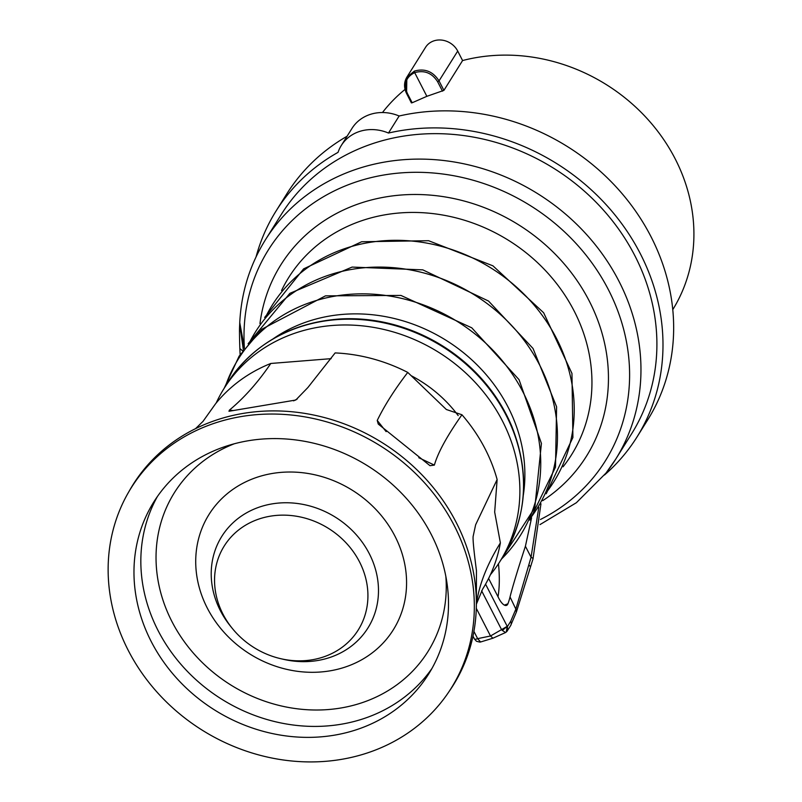 <?xml version="1.0" encoding="UTF-8"?>
<svg xmlns="http://www.w3.org/2000/svg" width="802" height="802" viewBox="0 0 802 802"><rect width="100%" height="100%" fill="white"/><g stroke="black" fill="none" stroke-linecap="round" stroke-linejoin="round"><path stroke-width="1.2" d="M606.242 472.729A206.655 183.638 -147.9 0 0 615.695 459.195L631.635 433.742A206.655 183.638 -147.9 0 0 561.711 173.513A206.655 183.638 -147.9 0 0 290.785 200.861A206.655 183.638 -147.9 0 0 281.332 214.395L265.392 239.848C249.833 264.921 241.282 292.489 239.748 322.544L244.44 348.479A198.796 176.651 32.1 0 1 277.432 236.951A198.796 176.651 32.1 0 1 545.32 215.828A198.796 176.651 32.1 0 1 596.207 473.982A198.796 176.651 32.1 0 1 540.438 519.485M388.479 133.042L399.145 115.999A40.701 36.17 32.1 0 0 351.968 128.44L341.301 145.483A40.701 36.17 -147.9 0 1 388.479 133.042A212.921 189.202 32.1 0 1 614.532 214.405A212.921 189.202 32.1 0 1 636.948 437.07A212.921 189.202 32.1 0 1 604.457 475.025M256.059 256.881A212.921 189.202 32.1 0 1 276.018 211.076A212.921 189.202 32.1 0 1 338.053 152.35A40.701 36.17 -147.9 0 1 341.301 145.483M399.145 115.999A212.921 189.202 32.1 0 1 625.199 197.362A212.921 189.202 32.1 0 1 647.615 420.027L636.948 437.07M276.018 211.076L286.685 194.034A212.921 189.202 32.1 0 1 347.086 136.24M382.474 112.541A175.658 156.089 32.1 0 1 382.704 112.23A175.658 156.089 32.1 0 1 405.04 89.413M443.907 90.375L439.035 80.892C433.02 71.448 424.819 68.18 414.433 71.067L414.684 72.631C405.982 76.972 403.536 83.889 407.346 93.393L412.168 102.766L426.864 96.32L443.907 90.375L462.584 60.551A175.658 156.089 32.1 0 1 652.016 124.17A175.658 156.089 32.1 0 1 672.778 309.622M462.584 60.551L457.711 51.067A18.787 16.692 32.1 0 0 441.802 40.1A18.787 16.692 32.1 0 0 425.561 47.308L406.855 77.182L406.564 93.473L407.346 93.393M457.711 51.067L439.035 80.892L437.661 81.784C432.047 72.972 424.388 69.924 414.684 72.631L426.864 96.32M414.433 71.067L406.855 77.182M242.655 350.925L239.848 348.509M239.688 324.178L243.357 349.953M498.463 563.776A119.338 45.483 -111 0 1 498.022 596.768M531.586 517.811L525.41 546.252L531.064 557.24L538.784 507.385M488.608 578.463L498.894 598.472A12.692 4.832 69 0 0 506.503 605.39A12.692 4.832 69 0 0 507.907 603.796A119.468 45.534 -111 0 0 510.032 596.949C512.538 586.924 517.661 570.021 525.41 546.252M532.999 558.974A5.012 1.263 -162.8 0 0 532.999 558.964L532.999 558.964A5.012 1.263 -162.8 0 0 531.064 557.24L516.007 608.578L516.428 611.826M510.704 621.309L515.856 609.119L516.358 612.126L510.623 625.63A5.012 4.451 32.1 0 0 510.704 621.309L507.465 626.482L507.385 630.793L506.242 632.076L507.225 626.332L502.333 630.442L501.721 629.921L481.621 590.803M510.623 625.63L506.904 631.425M476.288 608.327L490.503 635.986L492.949 638.202L505.561 632.527L502.333 630.442M473.912 631.385L477.641 638.653L490.503 635.986L507.225 626.332L485.571 584.177M474.453 638.993L476.458 641.259L479.867 642.111L480.588 641.991L477.641 638.653A5.012 1.283 152.8 0 1 474.443 638.973L472.99 636.136M490.393 574.743A162.826 144.691 -147.9 0 0 492.528 572.077A162.826 144.691 -147.9 0 0 499.977 561.41A162.826 144.691 -147.9 0 0 444.889 356.379A162.826 144.691 -147.9 0 0 231.427 377.932A162.826 144.691 -147.9 0 0 223.979 388.599A162.826 144.691 -147.9 0 0 216.169 403.035M458.173 415.576A124.601 110.726 -147.9 0 0 411.546 375.877M476.378 604.207L482.583 589.189A162.826 144.691 -147.9 0 0 500.378 542.894L494.674 512.097L497.13 479.536A162.826 144.691 -147.9 0 0 461.952 414.764L446.343 409.501L407.757 372.419A162.826 144.691 -147.9 0 0 335.136 352.92L307.888 387.526L295.768 400.038L228.971 411.266L229.442 410.093C244.369 397.662 258.154 382.113 270.805 363.466L331.126 358.654M202.866 421.581L215.457 403.907A162.826 144.691 32.1 0 1 270.805 363.466M461.952 414.764C447.155 435.787 437.962 452.559 434.373 465.1L430.002 465.691L378.263 424.058L377.241 420.448C384.559 405.391 394.724 389.381 407.757 372.419M476.368 604.317L476.458 570.643C473.882 550.954 472.769 539.546 473.13 536.428L475.636 524.769L497.13 479.536M128.31 492.659L130.084 489.571A188.921 167.879 32.1 0 1 196.45 428.208A188.921 167.879 32.1 0 1 475.456 586.082A188.921 167.879 32.1 0 1 476.368 603.475A188.921 167.879 32.1 0 1 450.143 689.971L448.138 692.918A188.781 167.758 -147.9 0 0 473.431 589.099A188.781 167.758 -147.9 0 0 325.301 421.471A188.781 167.758 -147.9 0 0 128.31 492.659A188.781 167.758 -147.9 0 0 109.042 586.863A188.781 167.758 -147.9 0 0 251.106 752.697A188.781 167.758 -147.9 0 0 448.138 692.918M377.241 420.448L386.153 431.636M418.774 457.711L434.373 465.1M500.378 542.894C487.165 564.277 479.225 584.387 476.548 603.224L476.518 603.134M476.418 603.956L476.548 603.224M447.716 588.949A162.144 144.079 32.1 0 1 428.659 674.031A162.144 144.079 32.1 0 1 259.367 730.241A162.144 144.079 32.1 0 1 134.746 587.024A162.144 144.079 32.1 0 1 153.814 501.932A162.144 144.079 32.1 0 1 323.106 445.722A162.144 144.079 32.1 0 1 447.716 588.949M406.053 572.808A108.701 96.591 32.1 0 1 311.627 672.307A108.701 96.591 32.1 0 1 196.239 571.515A108.701 96.591 32.1 0 1 290.655 472.017A108.701 96.591 32.1 0 1 406.053 572.808M367.547 588.447A79.067 70.265 -147.9 0 0 292.87 515.726A79.067 70.265 -147.9 0 0 215.317 570.082A79.067 70.265 -147.9 0 0 214.926 587.515A79.067 70.265 -147.9 0 0 262.304 652.166A79.067 70.265 -147.9 0 0 340.499 648.457A79.067 70.265 -147.9 0 0 367.547 588.447M229.442 410.093L233.292 410.604M293.632 400.85L297.261 398.985M539.977 524.608L576.377 502.714L606.011 473.06L615.695 459.195A206.655 183.638 -147.9 0 0 545.771 198.966A206.655 183.638 -147.9 0 0 274.845 226.314A206.655 183.638 -147.9 0 0 265.392 239.848M437.661 81.784L442.483 91.157M406.704 93.533L411.466 102.796M542.703 500.669A180.29 160.21 -147.9 0 0 578.162 468.087A180.29 160.21 -147.9 0 0 532.007 233.963A180.29 160.21 -147.9 0 0 289.051 253.121A180.29 160.21 -147.9 0 0 259.968 323.637M281.552 290.514A166.896 148.3 32.1 0 1 521.18 248.981A166.896 148.3 32.1 0 1 563.064 466.784M266.565 315.136A166.204 147.688 32.1 0 1 503.756 276.7A166.204 147.688 -147.9 0 1 547.455 491.024M504.388 605.119L507.907 603.796M515.856 609.119L510.032 596.949M250.054 341.411A166.204 147.688 32.1 0 1 486.984 303.477A166.204 147.688 32.1 0 1 531.034 517.34M225.402 386.323A166.335 147.809 32.1 0 1 470.223 330.274A166.335 147.809 32.1 0 1 501.4 559.134M273.312 338.705A157.814 140.23 32.1 0 1 457.952 348.419A157.814 140.23 32.1 0 1 523.305 495.245M503.606 555.616A162.826 144.691 32.1 0 0 454.473 354.835A162.826 144.691 32.1 0 0 235.056 372.138A162.826 144.691 32.1 0 0 227.608 382.795L235.136 372.028C261.151 339.797 296.219 322.113 340.349 318.955A162.365 144.28 32.1 0 1 454.794 354.243A162.365 144.28 32.1 0 1 511.806 426.313C530.002 472.528 527.275 515.626 503.606 555.616L499.977 561.41M157.382 496.548A162.144 144.079 -147.9 0 0 141.613 576.067A162.144 144.079 -147.9 0 0 262.785 718.231A162.144 144.079 -147.9 0 0 431.947 668.467M445.842 576.347A149.613 132.952 -147.9 0 1 313.853 709.991A149.613 132.952 -147.9 0 1 156.751 571.275A149.613 132.952 32.1 0 1 234.184 443.817M281.743 658.913A86.235 76.631 -147.9 0 0 378.073 582.713A86.235 76.631 -147.9 0 0 286.535 502.754A86.235 76.631 -147.9 0 0 211.628 581.691A86.235 76.631 -147.9 0 0 231.567 627.495M540.959 503.776L532.999 558.964L530.543 566.803L528.849 564.879M411.416 102.927L406.564 93.473C403.777 87.659 403.887 82.205 406.895 77.112M240.129 354.624L239.848 348.589M239.848 348.599C239.106 325.542 239.728 326.615 239.748 322.544L239.748 322.544M264.64 317.472L303.607 268.87L361.642 241.743L428.599 240.71L492.939 265.833L543.646 312.75L571.956 373.441L572.909 437.491L546.202 493.771M480.588 641.991L492.939 638.212M248.109 343.747L289.883 293.332L352.108 267.076L422.794 269.863L488.528 301.051L533.029 348.469L556.598 406.815L555.495 467.165L529.781 520.117M500.217 561.029L534.794 507.796L541.43 443.436L519.044 379.657L471.776 327.817L400.92 295.427L325.472 295.858L261.883 329.181L239.116 356.198L224.219 388.208M227.608 382.795L223.979 388.599M195.477 428.719L203.137 421.25M530.543 566.803L516.358 612.126"/></g></svg>
